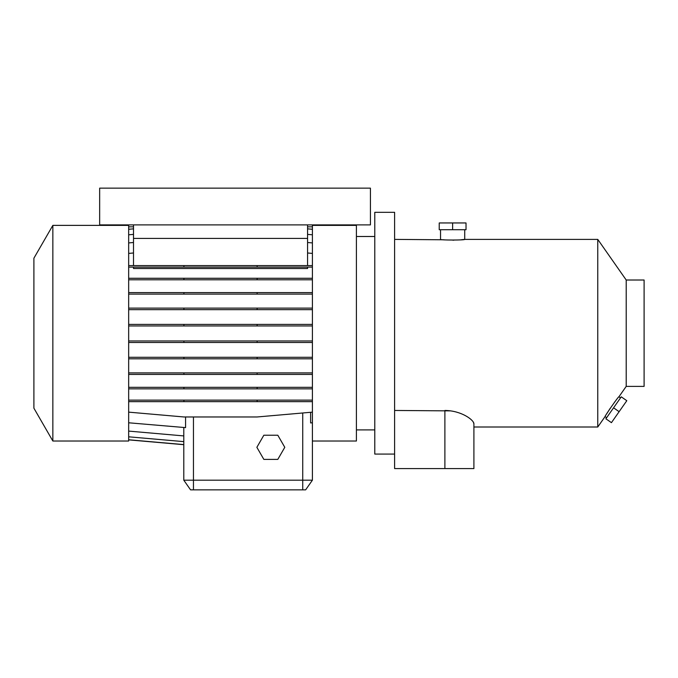 <?xml version="1.0" encoding="UTF-8"?>
<svg xmlns="http://www.w3.org/2000/svg" width="678" height="678" viewBox="0 0 678 678"><rect width="100%" height="100%" fill="white"/><g stroke="black" fill="none" stroke-linecap="round" stroke-linejoin="round"><path stroke-width="1.02" d="M263.844 435.217L256.869 447.31L263.844 459.396L277.802 459.396L284.785 447.31L277.802 435.217L263.844 435.217L256.869 447.31L263.844 459.396L277.802 459.396L284.785 447.31L277.802 435.217L263.844 435.217M460.794 239.817L464.718 239.393C465.464 240.241 439.81 240.249 440.539 239.393L440.539 229.723M626.209 280.014L644.1 280.014L644.1 386.384L626.209 386.384L626.209 280.014L597.767 239.393L464.718 239.393L464.718 229.723M626.209 386.384L618.921 396.791C618.777 395.774 604.191 416.894 605.056 416.597L606.64 417.707M618.921 396.791L620.506 397.901M52.85 225.376L33.9 258.199L33.9 408.19L52.85 441.022L128.667 441.022L128.667 225.376L52.85 225.376L52.85 441.022M312.405 429.081L312.405 441.022L356.408 441.022L356.408 225.376L312.405 225.376L312.405 480.185L305.634 489.855L190.56 489.855L183.789 480.185L183.789 444.692L128.667 439.869M356.408 429.903L374.781 429.903M356.408 236.495L374.781 236.495M473.261 421.996L473.905 423.835L473.905 468.583L394.604 468.583L394.604 212.316L374.781 212.316L374.781 454.074L394.604 454.074M473.905 468.583L473.905 427.004L597.767 427.004L597.767 239.393M394.604 239.393L444.082 239.783M394.604 410.461L450.777 410.876M473.905 423.835C474.007 420.029 461.396 410.597 444.887 410.461L444.887 468.583M605.056 416.597L597.767 427.004M606.878 413.538L610.183 408.351M614.471 402.274L614.827 401.808M307.575 265.598L307.575 224.893M133.507 265.598L133.507 224.893M133.507 238.427L307.575 238.427M307.575 252.987L312.405 253.411M312.405 226.825L307.575 226.825M133.507 226.825L128.667 226.825M307.575 228.85L312.405 229.274M128.667 229.274L133.507 228.85M193.459 489.855L193.459 480.185L183.789 480.185L183.789 427.606M128.667 253.411L133.507 252.987M128.667 401.656L312.405 401.656M310.617 412.292L310.617 422.945L312.405 422.784M193.459 416.97L193.459 480.185L312.405 480.185M128.667 422.784L185.577 427.623L185.577 416.97M307.575 267.115L307.575 268.53L133.507 268.53L133.507 267.115M460.54 413.427L461.379 413.758M470.574 419.106L471.693 420.114M452.785 240.173L453.955 240.165M307.575 234.376L312.405 234.8M128.667 234.8L133.507 234.376M128.667 431.098L183.789 435.92M128.667 278.277L312.405 278.277M128.667 279.794L312.405 279.794M183.933 278.277L183.933 279.794M257.14 278.277L257.14 279.794M128.667 340.975L312.405 340.975M128.667 342.492L312.405 342.492M183.933 340.975L183.933 342.492M257.14 340.975L257.14 342.492M128.667 400.139L312.405 400.139M183.933 400.139L183.933 401.656M257.14 400.139L257.14 401.656M128.667 439.768L183.789 444.59M307.575 242.504L312.405 242.927M128.667 242.927L133.507 242.504M128.667 292.591L312.405 292.591M128.667 294.108L312.405 294.108M183.933 292.591L183.933 294.108M257.14 292.591L257.14 294.108M128.667 357.298L312.405 357.298M128.667 358.815L312.405 358.815M183.933 357.298L183.933 358.815M257.14 357.298L257.14 358.815M128.667 412.139L183.933 416.97L257.14 416.97L312.405 412.139M128.667 387.324L312.405 387.324M128.667 388.85L312.405 388.85M183.933 387.324L183.933 388.85M257.14 387.324L257.14 388.85M128.667 324.415L312.405 324.415M128.667 325.94L312.405 325.94M183.933 324.415L183.933 325.94M257.14 324.415L257.14 325.94M128.667 267.115L312.405 267.115M128.667 265.598L183.933 265.598L183.933 267.115M183.933 265.598L257.14 265.598L257.14 267.115M257.14 265.598L312.405 265.598M128.667 436.81L183.789 441.632M128.667 372.908L312.405 372.908M128.667 374.425L312.405 374.425M183.933 372.908L183.933 374.425M257.14 372.908L257.14 374.425M128.667 308.126L312.405 308.126M128.667 309.651L312.405 309.651M183.933 308.126L183.933 309.651M257.14 308.126L257.14 309.651M99.658 224.893L370.425 224.893L370.425 188.145L99.658 188.145L99.658 224.893M619.116 411.682L626.803 400.706L621.26 396.825L605.886 418.775L611.437 422.657L619.116 411.682L613.573 407.8M452.624 222.952L439.225 222.952L439.225 229.723L466.023 229.723L466.023 222.952L452.624 222.952L452.624 229.723M302.735 489.855L302.735 412.978"/></g></svg>

